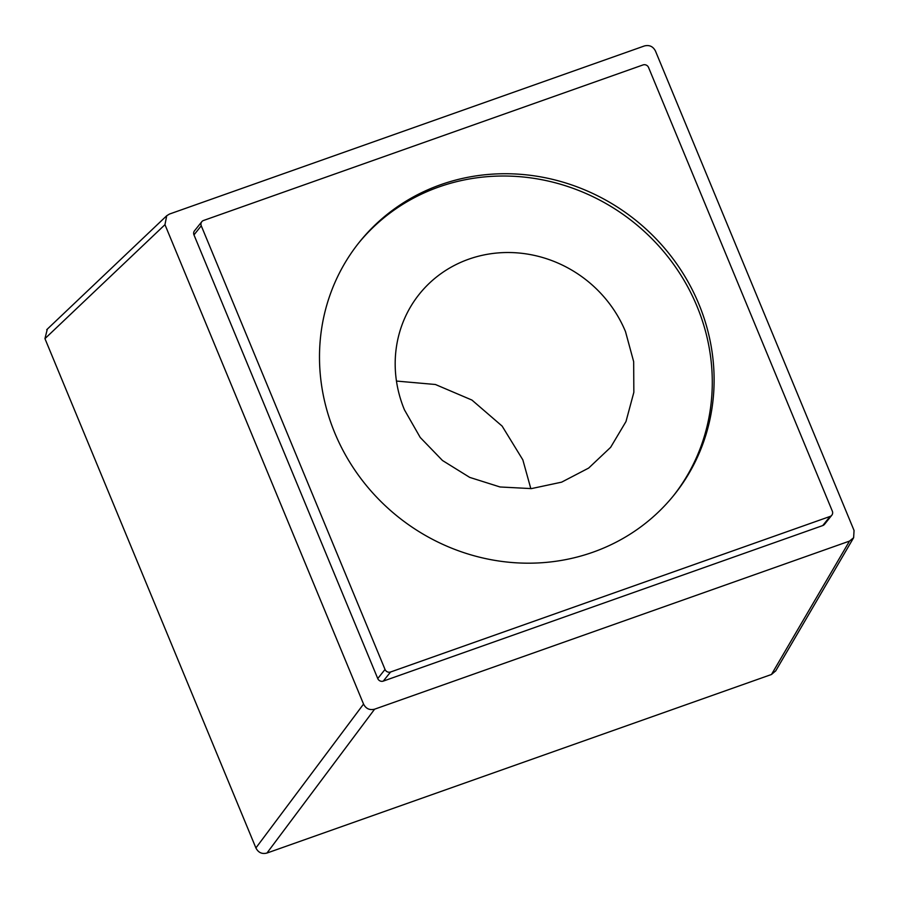 <?xml version="1.0" encoding="UTF-8"?>
<svg xmlns="http://www.w3.org/2000/svg" width="899" height="899" viewBox="0 0 899 899"><rect width="100%" height="100%" fill="white"/><g stroke="black" fill="none" stroke-linecap="round" stroke-linejoin="round"><path stroke-width="1.35" d="M404.449 409.854L420.226 437.465L442.488 460.502L469.716 477.391L500.046 486.977L531.399 488.607L561.628 482.156L588.654 468.076L610.635 447.331L625.985 421.552L633.84 392.346L633.671 361.679L625.502 331.619A122.545 115.375 38.7 0 0 529.904 254.507A122.545 115.375 38.7 0 0 419.316 294.153A122.545 115.375 38.7 0 0 404.449 409.854M530.826 488.651L522.836 459.85L502.136 426.104L471.941 400.066L435.419 384.502L396.459 381.064M673.441 495.754A201.848 190.026 38.7 0 0 670.328 259.912A201.848 190.026 38.7 0 0 438.858 186.981A201.848 190.026 38.7 0 0 358.33 243.449M592.913 552.222A201.848 190.026 38.7 0 0 674.362 494.619A201.848 190.026 38.7 0 0 672.621 258.249A201.848 190.026 38.7 0 0 440.679 184.7A201.848 190.026 38.7 0 0 359.24 242.314A201.848 190.026 38.7 0 0 360.982 478.684A201.848 190.026 38.7 0 0 592.913 552.222M775.781 670.8L771.477 674.486L266.958 853.05C262.002 854.32 258.316 852.623 255.9 847.937L44.95 338.642L47.31 329.146M201.264 225.795L385.03 669.452A4.326 4.068 38.7 0 0 390.571 672.003L830.058 516.453A4.326 4.068 38.7 0 0 832.328 511.138L648.561 67.481A4.326 4.068 38.7 0 0 643.032 64.93L203.534 220.48A4.326 4.068 38.7 0 0 201.264 225.795L193.97 234.897L377.749 678.554A4.326 4.068 -141.3 0 0 383.277 681.105L822.765 525.555A4.326 4.068 -141.3 0 0 824.518 524.319L831.811 515.217M644.414 45.95L169.506 214.041L166.72 215.738L164.967 224.671L363.544 704.074C365.915 708.704 369.601 710.401 374.602 709.187L849.51 541.097L853.634 537.714L854.05 530.466L655.472 51.063C653.09 46.445 649.404 44.736 644.414 45.95M193.97 234.897A4.326 4.068 -141.3 0 1 194.499 230.818L201.792 221.705M771.477 674.486L849.51 541.097M266.958 853.05L374.602 709.187M255.9 847.937L363.544 704.074M44.95 338.642L164.967 224.671M385.03 669.452L377.749 678.554M390.571 672.003L383.277 681.105M830.058 516.453L822.765 525.555M775.623 671.059L853.634 537.714M46.726 329.686L166.72 215.738"/></g></svg>

